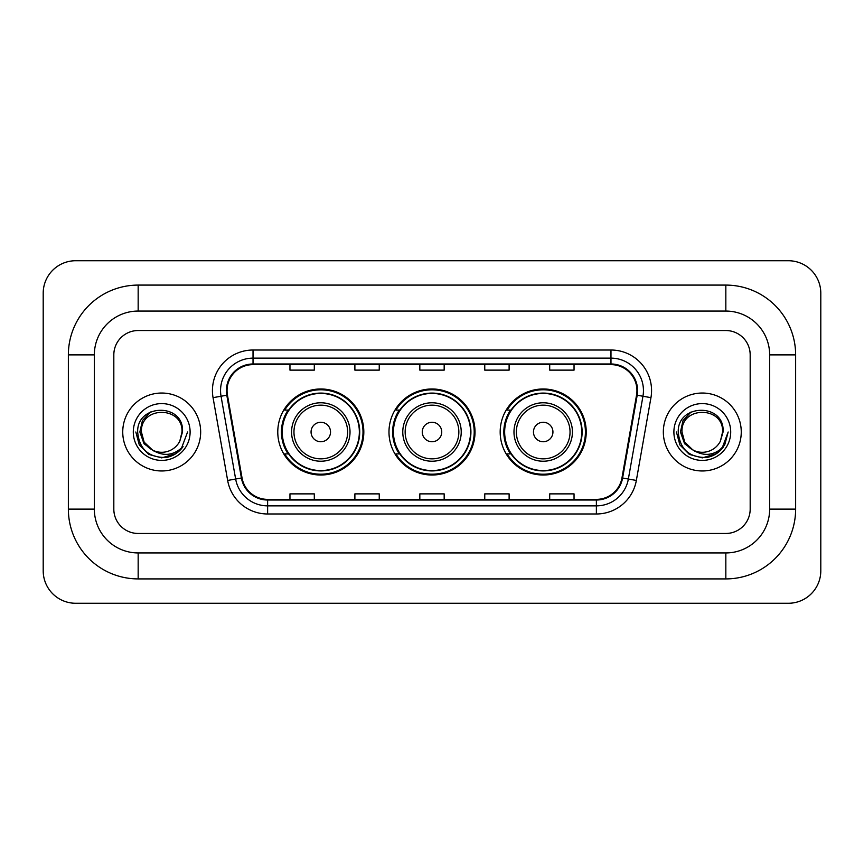 <?xml version="1.0" encoding="UTF-8"?>
<svg xmlns="http://www.w3.org/2000/svg" width="864" height="864" viewBox="0 0 864 864"><rect width="100%" height="100%" fill="white"/><g stroke="black" fill="none" stroke-linecap="round" stroke-linejoin="round"><path stroke-width="1.3" d="M500.18 432A43.016 43.016 0 0 0 543.197 475.016A43.016 43.016 0 0 0 586.224 432A43.016 43.016 0 0 0 543.197 388.984A43.016 43.016 0 0 0 500.18 432M388.984 432A43.016 43.016 0 0 0 432 475.016A43.016 43.016 0 0 0 475.016 432A43.016 43.016 0 0 0 432 388.984A43.016 43.016 0 0 0 388.984 432M277.776 432A43.016 43.016 0 0 0 320.803 475.016A43.016 43.016 0 0 0 363.82 432A43.016 43.016 0 0 0 320.803 388.984A43.016 43.016 0 0 0 277.776 432M288.101 453.913A39.366 39.366 0 0 1 288.101 410.087M399.298 453.913A39.366 39.366 0 0 1 399.298 410.087M510.494 453.913A39.366 39.366 0 0 1 510.494 410.087M122.742 432A38.966 38.966 0 0 0 161.708 470.966A38.966 38.966 0 0 0 200.664 432A38.966 38.966 0 0 0 161.708 393.034A38.966 38.966 0 0 0 122.742 432A38.966 38.966 0 0 0 161.708 470.966A38.966 38.966 0 0 0 200.664 432A38.966 38.966 0 0 0 161.708 393.034A38.966 38.966 0 0 0 122.742 432M663.336 432A38.966 38.966 0 0 0 702.292 470.966A38.966 38.966 0 0 0 741.258 432A38.966 38.966 0 0 0 702.292 393.034A38.966 38.966 0 0 0 663.336 432A38.966 38.966 0 0 0 702.292 470.966A38.966 38.966 0 0 0 741.258 432A38.966 38.966 0 0 0 702.292 393.034A38.966 38.966 0 0 0 663.336 432M227.048 390.604A25.974 25.974 0 0 1 253.022 364.63L610.978 364.63A25.974 25.974 0 0 1 636.552 395.118L621.961 477.911A25.974 25.974 0 0 1 596.376 499.37L267.624 499.37A25.974 25.974 0 0 1 242.039 477.911L227.448 395.118A25.974 25.974 0 0 1 227.048 390.604M226.4 390.604A26.622 26.622 0 0 0 226.8 395.226L241.402 478.019A26.622 26.622 0 0 0 267.624 500.018L596.376 500.018A26.622 26.622 0 0 0 622.598 478.019L637.2 395.226A26.622 26.622 0 0 0 610.978 363.982L253.022 363.982A26.622 26.622 0 0 0 226.4 390.604M213.052 397.656A40.586 40.586 0 0 1 253.022 350.017L610.978 350.017A40.586 40.586 0 0 1 650.948 397.656L636.347 480.449A40.586 40.586 0 0 1 596.376 513.983L267.624 513.983A40.586 40.586 0 0 1 227.653 480.449L213.052 397.656L221.044 396.241A32.465 32.465 0 0 1 253.022 358.139L610.978 358.139A32.465 32.465 0 0 1 642.956 396.241L628.355 479.034A32.465 32.465 0 0 1 596.376 505.861L267.624 505.861A32.465 32.465 0 0 1 235.645 479.034L221.044 396.241A32.465 32.465 0 0 1 220.558 390.604M750.179 354.888A24.354 24.354 0 0 0 725.836 330.534L138.164 330.534A24.354 24.354 0 0 0 113.821 354.888L113.821 509.112A24.354 24.354 0 0 0 138.164 533.466L725.836 533.466A24.354 24.354 0 0 0 750.179 509.112L750.179 354.888A24.354 24.354 0 0 0 725.836 330.534L138.164 330.534A24.354 24.354 0 0 0 113.821 354.888L113.821 509.112A24.354 24.354 0 0 0 138.164 533.466L725.836 533.466A24.354 24.354 0 0 0 750.179 509.112L750.179 354.888M419.828 364.63L419.828 370.127L444.172 370.127L444.172 364.63M354.888 364.63L354.888 370.127L379.242 370.127L379.242 364.63M289.958 364.63L289.958 370.127L314.302 370.127L314.302 364.63M484.758 364.63L484.758 370.127L509.112 370.127L509.112 364.63M549.698 364.63L549.698 370.127L574.042 370.127L574.042 364.63M444.172 499.37L444.172 493.873L419.828 493.873L419.828 499.37M379.242 499.37L379.242 493.873L354.888 493.873L354.888 499.37M314.302 499.37L314.302 493.873L289.958 493.873L289.958 499.37M509.112 499.37L509.112 493.873L484.758 493.873L484.758 499.37M574.042 499.37L574.042 493.873L549.698 493.873L549.698 499.37M725.836 285.088A69.8 69.8 0 0 1 795.636 354.888A69.8 69.8 0 0 0 725.836 285.088L138.164 285.088A69.8 69.8 0 0 0 68.364 354.888A69.8 69.8 0 0 1 138.164 285.088L138.164 311.062L725.836 311.062L138.164 311.062A43.826 43.826 0 0 0 94.338 354.888L94.338 509.112A43.826 43.826 0 0 0 138.164 552.938L725.836 552.938L138.164 552.938L138.164 578.912L725.836 578.912A69.8 69.8 0 0 0 795.636 509.112L795.636 354.888L769.662 354.888A43.826 43.826 0 0 0 725.836 311.062L725.836 285.088M795.636 509.112L769.662 509.112L769.662 354.888L769.662 509.112A43.826 43.826 0 0 1 725.836 552.938L725.836 578.912M820.8 293.198A32.465 32.465 0 0 0 788.335 260.734L75.665 260.734A32.465 32.465 0 0 0 43.2 293.198L43.2 570.802A32.465 32.465 0 0 0 75.665 603.266L788.335 603.266A32.465 32.465 0 0 0 820.8 570.802L820.8 293.198M68.364 509.112L94.338 509.112L94.338 354.888L68.364 354.888L68.364 509.112A69.8 69.8 0 0 0 138.164 578.912M187.574 432L181.192 449.032L177.563 452.444M154.094 451.159L144.029 443.761L139.86 432L142.441 420.552L150.455 411.998M182.002 432L179.777 441.234L182.488 432C184.496 402.7 136.771 403.412 137.657 432C139.277 449.258 148.792 457.758 166.201 457.477C173.297 456.116 178.913 452.488 183.06 446.602C173.696 455.598 163.544 456.775 152.604 450.133L144.137 442.141L141.415 432C140.173 405.821 183.244 405.821 182.002 432L179.777 441.234L182.002 432C183.244 405.821 140.173 405.821 141.415 432C140.173 405.821 183.244 405.821 182.002 432C183.244 405.821 140.173 405.821 141.415 432L144.137 442.141L152.442 450.058M152.604 450.133L144.137 442.141L141.415 432C141.772 440.176 145.508 446.224 152.604 450.133A20.293 20.293 0 0 0 179.777 441.234M133.294 432A28.404 28.404 0 0 0 161.708 460.404A28.404 28.404 0 0 0 190.112 432A28.404 28.404 0 0 0 161.708 403.596A28.404 28.404 0 0 0 133.294 432M183.06 446.602L175.792 453.697M175.619 453.816L166.201 457.477L175.673 453.773L166.201 457.477L175.673 453.773L161.708 457.877L148.77 454.41L139.298 444.938L135.832 432M330.534 432A9.742 9.742 0 0 0 320.803 422.258A9.742 9.742 0 0 0 311.062 432A9.742 9.742 0 0 0 320.803 441.742A9.742 9.742 0 0 0 330.534 432M350.017 432A29.225 29.225 0 0 0 320.803 402.775A29.225 29.225 0 0 0 291.578 432A29.225 29.225 0 0 0 320.803 461.225A29.225 29.225 0 0 0 350.017 432A29.225 29.225 0 0 1 320.803 461.225A29.225 29.225 0 0 1 291.578 432M359.348 432A38.556 38.556 0 0 0 320.803 393.444A38.556 38.556 0 0 0 282.247 432A38.556 38.556 0 0 0 320.803 470.556A38.556 38.556 0 0 0 359.348 432M363.01 432A42.206 42.206 0 0 1 284.731 453.913L288.641 453.913A38.923 38.923 0 0 0 346.55 461.182A38.923 38.923 0 0 0 346.55 402.818A38.923 38.923 0 0 0 288.641 410.087L284.731 410.087A42.206 42.206 0 0 1 363.01 432M441.742 432A9.742 9.742 0 0 0 432 422.258A9.742 9.742 0 0 0 422.258 432A9.742 9.742 0 0 0 432 441.742A9.742 9.742 0 0 0 441.742 432M461.225 432A29.225 29.225 0 0 0 432 402.775A29.225 29.225 0 0 0 402.775 432A29.225 29.225 0 0 0 432 461.225A29.225 29.225 0 0 0 461.225 432A29.225 29.225 0 0 1 432 461.225A29.225 29.225 0 0 1 402.775 432M470.556 432A38.556 38.556 0 0 0 432 393.444A38.556 38.556 0 0 0 393.444 432A38.556 38.556 0 0 0 432 470.556A38.556 38.556 0 0 0 470.556 432M474.206 432A42.206 42.206 0 0 1 395.928 453.913L399.838 453.913A38.923 38.923 0 0 0 457.747 461.182A38.923 38.923 0 0 0 457.747 402.818A38.923 38.923 0 0 0 399.838 410.087L395.928 410.087A42.206 42.206 0 0 1 474.206 432M552.938 432A9.742 9.742 0 0 0 543.197 422.258A9.742 9.742 0 0 0 533.466 432A9.742 9.742 0 0 0 543.197 441.742A9.742 9.742 0 0 0 552.938 432M572.422 432A29.225 29.225 0 0 0 543.197 402.775A29.225 29.225 0 0 0 513.983 432A29.225 29.225 0 0 0 543.197 461.225A29.225 29.225 0 0 0 572.422 432A29.225 29.225 0 0 1 543.197 461.225A29.225 29.225 0 0 1 513.983 432M581.753 432A38.556 38.556 0 0 0 543.197 393.444A38.556 38.556 0 0 0 504.652 432A38.556 38.556 0 0 0 543.197 470.556A38.556 38.556 0 0 0 581.753 432M585.414 432A42.206 42.206 0 0 1 507.125 453.913L511.045 453.913A38.923 38.923 0 0 0 568.955 461.182A38.923 38.923 0 0 0 568.955 402.818A38.923 38.923 0 0 0 511.045 410.087L507.125 410.087A42.206 42.206 0 0 1 585.414 432M716.267 453.773L702.292 457.877L689.353 454.41L679.892 444.938L676.426 432L679.892 444.938L689.353 454.41L702.292 457.877L715.23 454.41L724.702 444.938L728.168 432L721.775 449.032L718.146 452.444M694.678 451.159L684.612 443.761L680.443 432L683.035 420.552L691.049 411.998M692.906 449.993L684.72 442.141L681.998 432L684.72 442.141L692.906 449.993L684.72 442.141L681.998 432C680.756 405.821 723.827 405.821 722.585 432L720.36 441.234L723.071 432C725.09 402.7 677.354 403.412 678.24 432C679.86 449.258 689.375 457.758 706.784 457.477C713.88 456.116 719.496 452.488 723.643 446.602C714.28 455.598 704.128 456.775 693.187 450.133L693.036 450.058M722.585 432L720.36 441.234A20.293 20.293 0 0 1 693.187 450.133C686.092 446.224 682.366 440.176 681.998 432C680.756 405.821 723.827 405.821 722.585 432C723.827 405.821 680.756 405.821 681.998 432C680.756 405.821 723.827 405.821 722.585 432M673.888 432A28.404 28.404 0 0 0 702.292 460.404A28.404 28.404 0 0 0 730.706 432A28.404 28.404 0 0 0 702.292 403.596A28.404 28.404 0 0 0 673.888 432M723.643 446.602L716.386 453.697M716.224 453.794L706.784 457.477M728.168 432L724.702 444.938L715.23 454.41L702.292 457.877L689.353 454.41L679.892 444.938L676.426 432L679.892 444.938L689.353 454.41L702.292 457.877L715.23 454.41L724.702 444.938L728.168 432M723.589 446.688L716.396 453.686L723.589 446.688M610.978 350.017L610.978 363.982M221.044 396.241L226.8 395.226M267.624 513.983L267.624 500.018M596.376 500.018L596.376 513.983M622.598 478.019L636.347 480.449M227.653 480.449L241.402 478.019M637.2 395.226L650.948 397.656M253.022 350.017L253.022 363.982M347.641 432A26.849 26.849 0 0 0 320.803 405.151A26.849 26.849 0 0 0 293.954 432A26.849 26.849 0 0 0 320.803 458.849A26.849 26.849 0 0 0 347.641 432M458.849 432A26.849 26.849 0 0 0 432 405.151A26.849 26.849 0 0 0 405.151 432A26.849 26.849 0 0 0 432 458.849A26.849 26.849 0 0 0 458.849 432M570.046 432A26.849 26.849 0 0 0 543.197 405.151A26.849 26.849 0 0 0 516.359 432A26.849 26.849 0 0 0 543.197 458.849A26.849 26.849 0 0 0 570.046 432"/></g></svg>
